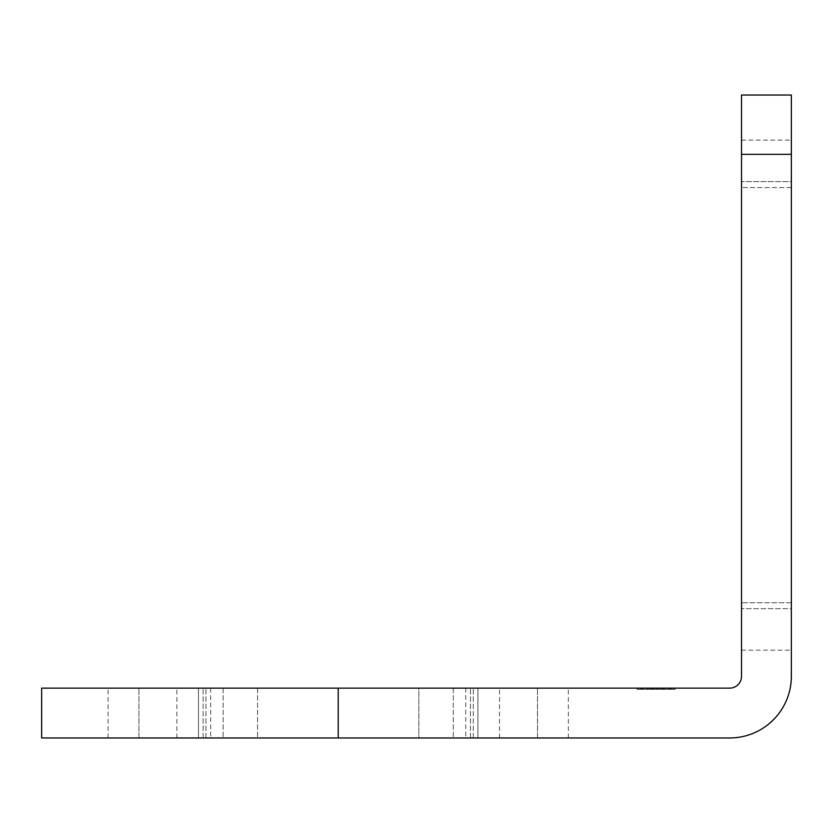 <?xml version="1.0" encoding="UTF-8"?>
<svg xmlns="http://www.w3.org/2000/svg" width="833" height="833" viewBox="0 0 833 833"><rect width="100%" height="100%" fill="white"/><g stroke="black" fill="none" stroke-linecap="round" stroke-linejoin="round"><path stroke-width="0.62" stroke-dasharray="4.17 3.12" d="M791.35 154.344L791.35 95.035L741.526 95.035L741.526 154.344L791.35 154.344L791.35 676.281A61.684 61.684 0 0 1 729.666 737.965L41.65 737.965M791.35 187.56L791.35 602.738L791.35 140.111L791.35 187.56L741.526 187.56L741.526 650.188L741.526 140.111L741.526 187.56L791.35 187.56M791.35 602.738L791.35 650.188L791.35 602.738L741.526 602.738L791.35 602.738M791.35 181.625L791.35 650.188L791.35 181.625L741.526 181.625L741.526 650.188L741.526 140.111L741.526 181.625L791.35 181.625M791.35 608.673L791.35 650.188L791.35 608.673L741.526 608.673L791.35 608.673M41.65 688.152L729.666 688.152A11.86 11.86 0 0 0 741.526 676.281L741.526 154.344M418.874 688.152L205.938 688.152L470.478 688.152L418.874 688.152L418.874 737.965L257.543 737.965L470.478 737.965L205.938 737.965L470.478 737.965L418.874 737.965L418.874 688.152M477.923 688.152L568.335 688.152L473.311 688.152L477.923 688.152L477.923 737.965L499.54 737.965L473.311 737.965L477.923 737.965L477.923 688.152M210.687 688.152L465.73 688.152L210.687 688.152L210.687 737.965L465.73 737.965L210.687 737.965M198.493 688.152L108.082 688.152L203.106 688.152L198.493 688.152L198.493 737.965L176.877 737.965L203.106 737.965L198.493 737.965L198.493 688.152M637.141 688.152L675.094 688.152L637.141 688.152L675.094 688.152L637.141 688.152L675.094 688.152L637.141 688.152L637.141 689.339L675.094 689.339L637.141 689.339L675.094 689.339L637.141 689.339L675.094 689.339L637.141 689.339L675.094 689.339L637.141 689.339L637.141 688.152L637.141 689.339M659.757 688.152L640.369 688.152L666.213 688.152L650.865 688.152L664.599 688.152L654.905 688.152L662.173 688.152L659.757 688.152L659.757 689.339L657.331 689.339L659.757 689.339L659.757 688.152M646.023 688.152L637.943 688.152L653.291 688.152L641.181 688.152L646.023 688.152L646.023 689.339L646.023 688.152M658.945 688.152L641.181 688.152L658.945 688.152L658.945 689.339M662.173 688.152L671.065 688.152L662.173 688.152L662.173 689.339L662.173 688.152M537.504 737.965L473.311 737.965L568.335 737.965L537.504 737.965L537.504 688.152L537.504 737.965M138.913 737.965L203.106 737.965L108.082 737.965L138.913 737.965L138.913 688.152L138.913 737.965M465.73 688.152L465.73 737.965M675.094 688.152L675.094 689.339M668.639 688.152L668.639 689.339M662.985 688.152L662.985 689.339M669.44 688.152L669.44 689.339M641.181 689.339L641.983 689.339L641.181 689.339L641.181 688.152M650.865 689.339L651.677 689.339L650.865 689.339L650.865 688.152M671.065 689.339L670.253 689.339L671.065 689.339L671.065 688.152M655.717 689.339L657.331 689.339L654.905 689.339L655.717 689.339L655.717 688.152L655.717 689.339M654.103 688.152L654.103 689.339M656.519 688.152L656.519 689.339L656.519 688.152M658.143 688.152L658.143 689.339L658.143 688.152M660.559 688.152L660.559 689.339L660.559 688.152M661.371 688.152L661.371 689.339M654.905 688.152L654.905 689.339M647.637 688.152L647.637 689.339L647.637 688.152M643.597 688.152L643.597 689.339L643.597 688.152M640.369 688.152L640.369 689.339L640.369 688.152M637.943 688.152L637.943 689.339L637.943 688.152M646.835 688.152L646.835 689.339L646.835 688.152M641.983 688.152L641.983 689.339L641.983 688.152M648.449 688.152L648.449 689.339L648.449 688.152M650.063 688.152L650.063 689.339M652.489 688.152L652.489 689.339M657.331 688.152L657.331 689.339M663.797 688.152L663.797 689.339L663.797 688.152M666.213 688.152L666.213 689.339L666.213 688.152M671.867 688.152L671.867 689.339L671.867 688.152M674.293 688.152L674.293 689.339L674.293 688.152M642.795 688.152L642.795 689.339L642.795 688.152M653.291 688.152L653.291 689.339L653.291 688.152M670.253 688.152L670.253 689.339L670.253 688.152M651.677 688.152L651.677 689.339L651.677 688.152M664.599 688.152L664.599 689.339L664.599 688.152M257.543 688.152L257.543 737.965L257.543 688.152M223.14 688.152L223.14 737.965L223.14 688.152M453.277 688.152L453.277 737.965L453.277 688.152M338.208 688.152L338.208 737.965M741.526 140.111L791.35 140.111M741.526 650.188L791.35 650.188M205.938 737.965L205.938 688.152L205.938 737.965M470.478 737.965L470.478 688.152L470.478 737.965M499.54 737.965L499.54 688.152M473.311 737.965L473.311 688.152L473.311 737.965M568.335 737.965L568.335 688.152M176.877 737.965L176.877 688.152M203.106 737.965L203.106 688.152L203.106 737.965M108.082 737.965L108.082 688.152"/><path stroke-width="1.25" d="M791.35 95.035L791.35 676.281A61.684 61.684 0 0 1 729.666 737.965L41.65 737.965L41.65 688.152L729.666 688.152A11.86 11.86 0 0 0 741.526 676.281L741.526 95.035L791.35 95.035M741.526 154.344L791.35 154.344M338.208 688.152L338.208 737.965"/></g></svg>

